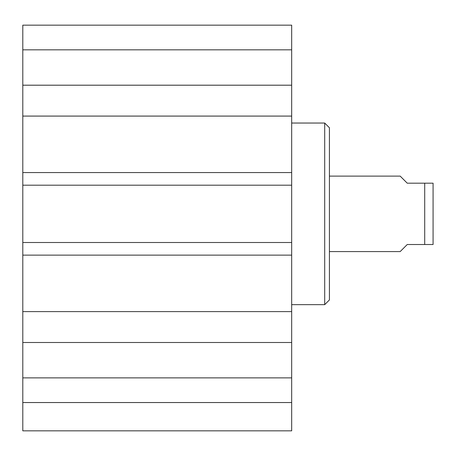 <?xml version="1.0" encoding="UTF-8"?>
<svg xmlns="http://www.w3.org/2000/svg" width="456" height="456" viewBox="0 0 456 456"><rect width="100%" height="100%" fill="white"/><g stroke="black" fill="none" stroke-linecap="round" stroke-linejoin="round"><path stroke-width="0.68" d="M22.8 402.54L22.8 430.84L291.68 430.84L291.68 342.496L22.8 342.496L22.8 402.54L291.68 402.54M22.8 342.496L22.8 85.198L291.68 85.198L291.68 25.16L22.8 25.16L22.8 85.198M291.68 85.198L291.68 342.496M291.68 185.193L22.8 185.193M291.68 172.573L22.8 172.573M291.68 116.086L22.8 116.086M291.68 311.613L22.8 311.613M291.68 255.126L22.8 255.126M291.68 242.506L22.8 242.506M22.8 49.829L291.68 49.829M22.8 377.87L291.68 377.87M324.706 123.04L329.42 127.76L329.42 299.94L324.706 304.654L324.706 123.04L291.68 123.04M329.42 251.587L400.18 251.587L407.254 244.513L424.707 244.513L424.707 183.187L433.08 183.187L407.254 183.187L400.18 176.113L329.42 176.113M424.707 244.513L433.08 244.513L424.707 244.513M433.08 244.513L433.08 183.187M324.706 304.654L291.68 304.654"/></g></svg>

